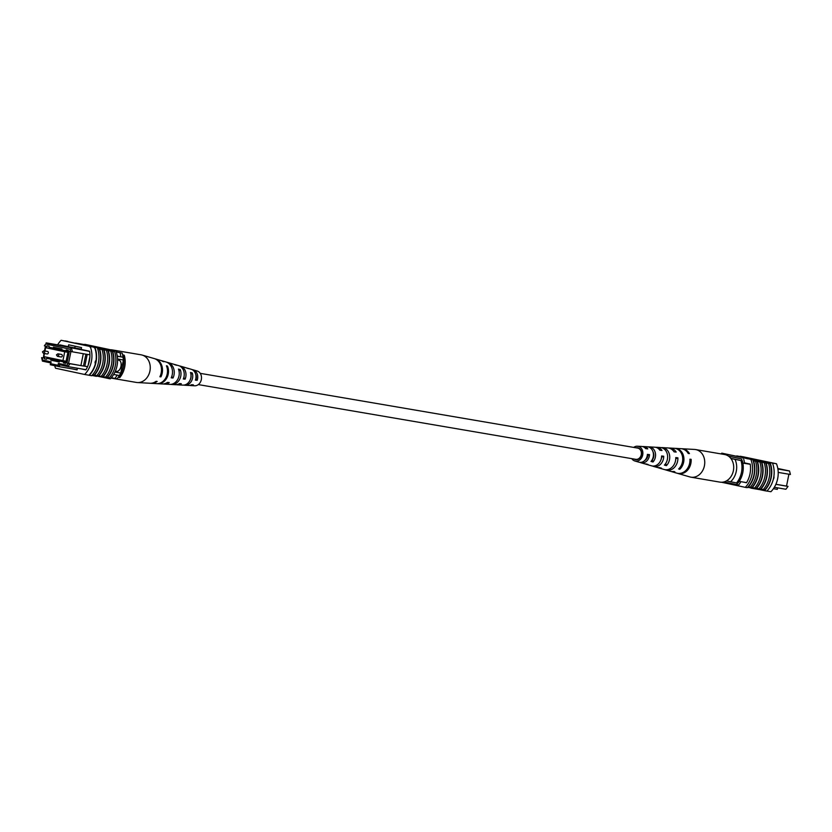 <?xml version="1.0" encoding="UTF-8"?>
<svg xmlns="http://www.w3.org/2000/svg" width="832" height="832" viewBox="0 0 832 832"><rect width="100%" height="100%" fill="white"/><g stroke="black" fill="none" stroke-linecap="round" stroke-linejoin="round"><path stroke-width="1.25" d="M200.231 373.35L637.666 448.084A5.699 4.649 99.7 0 1 641.254 454.678A5.699 4.649 99.7 0 1 635.742 459.326L198.307 384.592M57.398 356.346L57.439 356.356A1.29 1.05 99.7 0 1 57.408 356.346L56.441 354.879L57.876 353.808A1.29 1.05 99.7 0 1 57.439 356.356L61.058 356.98A1.29 1.05 -80.3 0 0 61.464 354.422M47.538 351.426A1.29 1.05 -80.3 0 0 47.466 351.416L43.878 350.802A1.29 1.05 99.7 0 1 43.41 353.35L47.06 353.974A1.29 1.05 -80.3 0 0 47.538 351.426M57.762 348.889L57.595 349.721M55.702 359.174L55.588 359.736L65.946 361.962M61.818 349.419L57.824 348.556M67.954 351.894L45.625 347.682L44.97 350.99M44.46 353.527L43.846 356.626L66.082 361.254M62.93 360.724L64.719 351.77L67.87 352.31M64.719 351.77L45.625 347.682M115.513 370.802A5.699 3.307 102.1 0 0 116.542 371.363A5.699 3.307 102.1 0 0 116.615 371.384A5.699 3.307 102.1 0 0 120.983 366.413A5.699 3.307 102.1 0 0 118.934 360.214A5.699 3.307 102.1 0 0 118.851 360.204A5.699 3.307 102.1 0 0 117.582 360.381M116.522 371.363A5.699 3.307 102.1 0 0 116.584 371.374A5.699 3.307 102.1 0 0 120.942 366.423A5.699 3.307 102.1 0 0 118.914 360.214M83.533 365.986L84.833 366.205L87.194 354.401L85.894 354.182L83.47 366.038L70.023 363.74L67.902 366.59L59.727 364.832L59.353 366.694L50.263 364.749L50.638 362.887L42.453 361.13L41.6 357.635L43.347 358.041L43.992 353.444M67.808 346.57L46.103 342.867L89.606 351.406M41.995 357.75L42.546 360.006L51.116 361.847L50.742 363.709L58.011 365.269L58.386 363.407L66.955 365.248L68.328 363.407L66.976 363.116L69.358 351.187L70.71 351.478L70.158 349.222L71.552 348.327L72.405 351.811L85.894 354.182M87.194 354.401L89.908 354.796M85.987 369.678L67.902 366.59L66.955 365.248M87.526 366.725L84.833 366.205L87.558 366.673M70.158 349.222L45.75 343.98L44.377 345.821L45.75 343.98M44.762 350.958L45.729 346.112L44.377 345.821M44.252 353.496L43.347 358.041M46.644 347.849L47.05 345.81L49.171 346.268L48.984 347.204L53.227 348.109L53.414 347.183L61.901 349.003L61.714 349.929L65.957 350.844L66.144 349.908L68.266 350.366L65.666 363.355L63.544 362.898L65.686 363.262M65.905 362.149L59.488 361.057L63.731 361.962L63.544 362.898M59.488 361.057L59.301 361.993L50.814 360.173L59.374 361.629M57.71 360.194L46.769 358.322L51.002 359.237L50.814 360.173M46.769 358.322L46.582 359.258L44.46 358.8L44.845 356.845M44.46 358.8L46.592 359.164M113.641 374.494L119.34 375.471A20.145 16.422 -80.3 0 0 120.775 373.058L123.386 360.006A20.145 16.422 -80.3 0 0 122.98 357.198A22.807 18.585 -80.3 0 0 122.21 353.153L116.199 351.863M114.951 372.06L120.775 373.058M117.551 359.008L123.386 360.006M117.27 356.231L122.98 357.198M117.25 356.065L120.817 356.834A22.807 18.585 -80.3 0 0 120.047 352.778L122.21 353.153M77.116 369.73L59.353 366.694L58.011 365.269M111.342 377.676L114.92 378.435A22.807 18.585 -80.3 0 0 117.166 375.097M114.92 378.435L117.083 378.81A22.807 18.585 -80.3 0 0 119.34 375.471M120.047 352.778L116.23 351.967M51.002 359.237L61.953 361.109M63.731 361.962L65.874 362.336M53.227 348.109L61.786 349.575M65.957 350.844L68.089 351.208M43.098 357.895L41.6 357.635M44.491 350.906L45.469 346.06M68.328 363.407L70.023 363.74M83.47 366.038L66.976 363.116M70.918 351.52L68.536 363.418M80.922 365.539L83.294 353.673M72.405 351.811L70.71 351.478M89.887 356.616L88.202 365.071M42.546 360.006L42.453 361.13M51.116 361.847L50.638 362.887M50.742 363.709L50.263 364.749M58.386 363.407L59.727 364.832M122.949 354.994L124.259 355.222A20.914 17.035 -80.3 0 1 119.787 377.582L118.487 377.364A20.914 17.035 -80.3 0 0 122.949 354.994L122.637 354.931M122.626 354.775L124.259 355.222M95.753 362.097L94.994 362.929L95.378 361.067L95.753 362.097A22.807 18.585 99.7 0 1 88.972 375.222L84.625 374.473A22.807 18.585 -80.3 0 0 90.21 346.518L94.557 347.256A22.807 18.585 99.7 0 1 95.753 362.097M91.718 375.69L91.79 375.7A22.807 18.585 99.7 0 0 92.55 374.889L96.793 375.627A23.15 18.866 -80.3 0 0 102.014 349.534L103.636 349.804A22.807 18.585 99.7 0 1 98.415 375.887L109.398 377.78A23.15 18.866 99.7 0 0 114.608 351.686L112.32 351.281A22.807 18.585 99.7 0 1 107.11 377.374M94.557 347.256L94.89 347.308A23.15 18.866 99.7 0 1 89.294 375.305L91.686 375.721A23.15 18.866 -80.3 0 0 97.282 347.724L97.375 347.745A22.807 18.585 -80.3 0 1 97.77 348.795L99.289 349.055A22.807 18.585 99.7 0 1 94.078 375.149M96.814 375.617L98.415 375.887M101.65 348.306L90.47 346.226L101.65 348.306L101.473 349.232L97.698 348.587M98.748 375.96A23.15 18.866 -80.3 0 0 103.969 349.877L107.973 350.542A22.807 18.585 99.7 0 1 102.762 376.636M103.095 376.709A23.15 18.866 -80.3 0 0 108.316 350.615L107.973 350.542M108.316 350.615L112.32 351.281M96.554 376.002L110.261 378.851A22.807 18.585 -80.3 0 0 115.846 350.896L113.89 350.563A22.807 18.585 99.7 0 1 114.275 351.624L114.608 351.686M114.275 351.624L101.535 348.889M94.411 375.222A23.15 18.866 -80.3 0 0 99.622 349.128L99.289 349.055M99.622 349.128L102.014 349.534M101.14 376.376A23.15 18.866 -80.3 0 0 106.361 350.282M94.89 347.308L97.375 347.745M105.487 377.114A23.15 18.866 -80.3 0 0 110.698 351.021M90.21 346.518L61.121 340.278A22.807 18.585 -80.3 0 0 57.616 344.833M54.694 365.695A22.807 18.585 -80.3 0 0 55.536 368.233L84.625 374.473M61.121 340.278L97.209 347.703M67.86 341.432L65.135 340.922M108.306 378.518A22.807 18.585 -80.3 0 0 109.054 377.728M84.49 344.646A22.807 18.585 99.7 0 1 84.802 344.323L115.846 350.896M113.89 350.563L84.802 344.323M80.725 368.774L85.862 369.876A22.807 18.585 -80.3 0 0 89.586 351.239L81.172 349.44L81.546 347.578L68.671 344.812L68.297 346.674L81.224 349.17M68.297 346.674L59.883 344.874A22.807 18.585 -80.3 0 0 59.696 345.186M72.166 368.888L77.074 369.938L77.418 368.212M75.13 346.195L74.818 347.786M90.47 346.258L91.302 346.32M96.876 347.454L92.165 346.507L96.876 347.454M82.898 344.614L93.132 346.476L82.888 344.635M91.541 346.278L92.29 346.403M93.132 346.476L92.352 346.507M89.118 345.613L80.683 344.157L89.107 345.686M84.022 344.521L75.587 343.065L83.99 344.698M89.107 345.53L97.594 347.142L89.086 345.613M92.04 375.45L96.481 376.345L96.626 375.606M95.597 376.199L95.742 375.45M107.442 377.447A23.15 18.866 -80.3 0 0 112.653 351.354M110.49 349.752A13.998 11.409 99.7 0 1 112.154 349.887L141.128 354.827A13.998 11.409 99.7 0 1 142.147 355.066A13.998 11.409 99.7 0 1 147.17 358.446A13.998 11.409 99.7 0 1 146.609 378.144A13.998 11.409 99.7 0 1 137.457 382.554A13.998 11.409 99.7 0 1 136.406 382.439L110.978 378.092M195.738 378.955L196.113 379.007A6.292 5.127 -80.3 0 0 195.624 374.057M190.954 374.67A6.625 5.398 99.7 0 1 189.998 380.266M174.19 364.426A10.119 8.247 99.7 0 1 175.146 364.624L178.63 365.633A9.714 7.914 99.7 0 1 183.31 379.007L185.11 379.174A9.485 7.738 -80.3 0 0 180.502 366.174A9.485 7.738 -80.3 0 0 179.556 365.976M142.147 355.066L154.222 358.561A12.584 10.254 99.7 0 1 159.89 376.75L160.919 376.854A12.459 10.15 -80.3 0 0 155.293 358.873A12.459 10.15 -80.3 0 0 154.752 358.738M161.19 360.599A11.7 9.537 99.7 0 1 161.73 360.734L166.026 361.982A11.19 9.121 99.7 0 1 171.215 377.842L173.025 378.019A10.972 8.944 -80.3 0 0 167.898 362.523A10.972 8.944 -80.3 0 0 166.951 362.315M186.794 368.087A8.632 7.041 99.7 0 1 187.751 368.274L191.235 369.283A8.226 6.708 99.7 0 1 195.395 380.141L197.184 380.307A8.008 6.521 -80.3 0 0 193.118 369.834A8.008 6.521 -80.3 0 0 192.161 369.647M189.467 385.403A8.008 6.521 -80.3 0 0 190.434 385.549L194.615 385.788A7.53 6.136 -80.3 0 0 199.534 383.417A7.53 6.136 -80.3 0 0 197.142 370.999L193.118 369.834M187.751 368.274A8.632 7.041 99.7 0 1 188.698 368.638L186.909 368.139A8.861 7.218 -80.3 0 0 185.869 367.734L180.502 366.174M175.146 364.624A10.119 8.247 99.7 0 1 176.675 365.279L174.886 364.78A10.338 8.424 -80.3 0 0 173.264 364.083L167.898 362.523M161.73 360.734A11.7 9.537 99.7 0 1 163.873 361.722L162.843 361.442A11.825 9.641 -80.3 0 0 160.659 360.433L155.293 358.873M150.561 383.271A12.459 10.15 -80.3 0 0 151.112 383.323L156.686 383.646A11.825 9.641 -80.3 0 0 164.424 379.922A11.825 9.641 -80.3 0 0 166.421 365.768L167.44 366.049A11.7 9.537 99.7 0 1 165.454 380.026A11.7 9.537 99.7 0 1 157.81 383.708A11.7 9.537 99.7 0 1 157.248 383.656M163.259 383.947A10.972 8.944 -80.3 0 0 164.216 384.062L169.801 384.384A10.338 8.424 -80.3 0 0 176.561 381.129A10.338 8.424 -80.3 0 0 178.454 369.106L180.242 369.606A10.119 8.247 99.7 0 1 178.37 381.306A10.119 8.247 99.7 0 1 171.746 384.488A10.119 8.247 99.7 0 1 170.789 384.363M176.363 384.675A9.485 7.738 -80.3 0 0 177.32 384.81L182.905 385.122A8.861 7.218 -80.3 0 0 188.698 382.335A8.861 7.218 -80.3 0 0 190.476 372.466L192.265 372.975A8.632 7.041 99.7 0 1 190.497 382.512A8.632 7.041 99.7 0 1 184.85 385.237A8.632 7.041 99.7 0 1 183.893 385.091M151.112 383.323A12.459 10.15 -80.3 0 0 157.154 381.41L156.125 381.316A12.584 10.254 99.7 0 1 149.999 383.261L137.457 382.554M164.216 384.062A10.972 8.944 -80.3 0 0 169.26 382.585L167.45 382.408A11.19 9.121 99.7 0 1 162.271 383.958L157.81 383.708M177.32 384.81A9.485 7.738 -80.3 0 0 181.345 383.739L179.546 383.573A9.714 7.914 99.7 0 1 175.375 384.696L171.746 384.488M190.434 385.549A8.008 6.521 -80.3 0 0 193.419 384.873L191.63 384.706A8.226 6.708 99.7 0 1 188.479 385.434L184.85 385.237M112.154 349.887A13.998 11.409 99.7 0 1 114.504 350.615M116.074 351.52A13.998 11.409 99.7 0 1 116.657 351.957M160.233 376.022L160.919 376.854M171.766 376.501L173.025 378.019M183.81 377.593L185.11 379.174M196.113 379.007L197.184 380.307M166.816 366.808L167.44 366.049M179.036 371.082L180.242 369.606M190.944 374.577L192.265 372.975M774.342 487.282L785.897 489.258L788.018 486.408L786.531 486.065M750.256 464.277L742.872 463.112M746.574 482.633L739.19 481.374M777.899 468.998L789.547 470.995L777.816 468.478M777.65 487.843L777.348 489.362L773.417 488.696M728.322 456.03L741.593 458.973A22.807 18.585 99.7 0 1 742.009 460.751M728.52 456.165L741.593 458.973M743.756 459.337A22.807 18.585 99.7 0 1 744.536 463.393M740.886 481.655A22.454 18.304 99.7 0 1 738.629 485.004L723.892 481.936M737.568 483.132A22.454 18.304 99.7 0 1 736.466 484.63M775.871 484.328L788.018 486.408M789.547 470.995L790.4 474.479L778.211 472.399M775.902 484.276L786.531 486.086L788.902 474.219M730.933 458.526L742.321 460.814A20.914 17.035 99.7 0 1 737.859 483.184L730.579 481.77A17.108 13.946 -80.3 0 0 735.041 459.41M726.461 480.886L730.579 481.77M741.021 460.595A20.914 17.035 99.7 0 1 736.549 482.955M730.787 458.338L742.321 460.814M773.677 478.878L774.062 477.017M756.236 488.28L758.961 488.758A23.15 18.866 -80.3 0 0 764.92 476.434A23.15 18.866 -80.3 0 0 764.182 462.665L761.457 462.186A22.807 18.585 99.7 0 1 762.258 475.966A22.807 18.585 99.7 0 1 756.236 488.28L754.634 488.01A23.15 18.866 -80.3 0 0 760.573 475.696A23.15 18.866 -80.3 0 0 759.834 461.926L753.199 460.782A22.807 18.585 -80.3 0 0 752.814 459.722L750.859 459.389A22.807 18.585 99.7 0 1 745.274 487.344L721.531 482.248M760.583 489.018L763.308 489.507A23.15 18.866 -80.3 0 0 769.267 477.173A23.15 18.866 -80.3 0 0 768.518 463.414L765.794 462.935A22.807 18.585 99.7 0 1 766.605 476.705A22.807 18.585 99.7 0 1 760.583 489.018L758.971 488.748M757.11 461.448A22.807 18.585 99.7 0 1 757.921 475.228A22.807 18.585 99.7 0 1 751.899 487.542L750.287 487.261M753.532 460.845A23.15 18.866 -80.3 0 1 754.281 474.614A23.15 18.866 -80.3 0 1 748.322 486.938L750.277 487.271A23.15 18.866 -80.3 0 0 756.236 474.947A23.15 18.866 -80.3 0 0 755.487 461.188M754.624 488.02L752.232 487.614A23.15 18.866 -80.3 0 0 758.191 475.28A23.15 18.866 -80.3 0 0 757.442 461.521M764.494 490.662L764.171 490.568A22.807 18.585 99.7 0 0 769.756 462.613L770.089 462.665A23.15 18.866 -80.3 0 1 771.222 477.506A23.15 18.866 -80.3 0 1 764.494 490.662L766.886 491.078A23.15 18.866 -80.3 0 0 773.614 477.922A23.15 18.866 -80.3 0 0 772.481 463.07L776.485 463.767A22.807 18.585 99.7 0 1 770.9 491.722L766.917 491.046M760.916 489.091A23.15 18.866 -80.3 0 0 766.875 476.767A23.15 18.866 -80.3 0 0 766.137 462.998M756.579 488.353A23.15 18.866 -80.3 0 0 762.528 476.029A23.15 18.866 -80.3 0 0 761.79 462.259M740.085 456.446A22.807 18.585 99.7 0 1 740.23 456.3L743.059 456.778L740.334 456.279A23.15 18.866 99.7 0 1 740.334 456.279L740.667 456.373M776.485 463.767L743.059 456.778M764.171 490.568L763.734 490.495A22.807 18.585 -80.3 0 0 764.494 489.694L763.318 489.486M748.322 486.938L747.989 486.866A22.807 18.585 99.7 0 1 747.23 487.677L745.274 487.344M762.018 461.001L755.3 459.857L758.607 460.564L758.42 461.49L757.526 461.344L753.397 460.45L753.584 459.524L762.018 461.001L761.831 461.926L758.451 461.354M753.511 459.472L748.488 458.432L756.922 459.909L750.204 458.754L753.511 459.472L753.054 460.356M759.834 461.926L761.457 462.186M764.182 462.665L765.794 462.935M768.518 463.414L761.831 461.906M769.756 462.613L769.319 462.54A22.807 18.585 99.7 0 1 769.704 463.601M770.089 462.665L772.481 463.07M721.042 453.908A22.807 18.585 99.7 0 1 721.77 453.149L750.859 459.389M752.814 459.722L721.77 453.149M747.989 486.866A22.807 18.585 -80.3 0 0 753.199 460.782M759.325 489.549L763.734 490.495M744.474 462.873L750.225 464.11A22.807 18.585 99.7 0 1 746.502 482.747L743.486 482.102M769.319 462.54L740.23 456.3M736.778 455.915L747.136 457.808L736.715 456.269M747.136 457.808L746.304 457.777M740.73 456.591L745.441 457.538L740.73 456.591M754.718 459.43L744.474 457.569L754.707 459.493M746.044 457.87L745.306 457.714M745.243 457.59L744.463 457.652M758.607 460.564L757.713 460.408L757.526 461.344M757.713 460.408L753.584 459.524M748.509 458.515L740.012 456.903L748.446 458.786M751.036 487.386L750.89 488.103L751.712 488.28L759.325 489.58L759.47 488.831M751.712 488.28L751.868 487.531M747.583 487.302L750.932 487.874M677.269 473.262A12.584 10.254 -80.3 0 0 677.81 473.439L689.874 476.934A13.998 11.409 -80.3 0 0 690.903 477.173L719.867 482.113A13.998 11.409 -80.3 0 0 726.034 481.114A13.998 11.409 -80.3 0 0 733.689 466.461A13.998 11.409 -80.3 0 0 724.578 454.511L695.614 449.561A13.998 11.409 -80.3 0 0 694.574 449.446L682.022 448.739A12.584 10.254 -80.3 0 0 681.46 448.729M690.903 477.173A13.998 11.409 -80.3 0 0 697.06 476.174A13.998 11.409 -80.3 0 0 704.101 457.86A13.998 11.409 -80.3 0 0 695.614 449.561M652.974 451.734A6.739 5.491 99.7 0 1 653.515 453.034A6.739 5.491 99.7 0 1 652.371 459.867L653.006 461.989A8.861 7.218 99.7 0 0 655.148 452.202A8.861 7.218 99.7 0 0 649.126 446.878L654.701 447.19A9.485 7.738 99.7 0 1 659.89 450.237L662.002 450.476A9.714 7.914 -80.3 0 0 656.656 447.304A9.714 7.914 -80.3 0 0 655.658 447.325M653.817 454.886A7.415 6.042 -80.3 0 0 653.245 458.276M641.618 452.525A6.625 5.398 -80.3 0 0 641.378 453.118M640.921 455.811A6.625 5.398 -80.3 0 0 640.952 456.446M634.161 459.056A6.032 4.919 -80.3 0 0 635.45 459.607A6.032 4.919 -80.3 0 0 640.349 457.465A6.032 4.919 -80.3 0 0 641.378 451.329A6.032 4.919 -80.3 0 0 637.478 447.72A6.032 4.919 -80.3 0 0 636.074 447.814M674.773 448.344A11.825 9.641 99.7 0 1 675.334 448.354L680.909 448.677A12.459 10.15 99.7 0 1 688.22 453.45L689.426 453.586A12.584 10.254 -80.3 0 0 682.022 448.739M661.242 447.637A10.338 8.424 99.7 0 1 662.23 447.616L667.805 447.938A10.972 8.944 99.7 0 1 674.066 451.838L676.177 452.078A11.19 9.121 -80.3 0 0 669.76 448.042A11.19 9.121 -80.3 0 0 668.772 448.053M633.714 447.408A7.53 6.136 99.7 0 1 637.416 446.212L641.597 446.451A8.008 6.521 99.7 0 1 645.694 448.646L647.806 448.885A8.226 6.708 -80.3 0 0 643.542 446.566A8.226 6.708 -80.3 0 0 642.554 446.597M637.416 446.212A7.53 6.136 99.7 0 1 642.533 450.746A7.53 6.136 99.7 0 1 641.16 458.515A7.53 6.136 99.7 0 1 634.889 461.001A7.53 6.136 99.7 0 1 631.79 458.65M653.006 461.989L651.009 461.438A8.632 7.041 -80.3 0 0 653.047 451.963A8.632 7.041 -80.3 0 0 647.171 446.763L643.542 446.566M649.126 446.878A8.861 7.218 99.7 0 0 648.513 446.878L647.733 446.826M662.23 447.616A10.338 8.424 99.7 0 1 669.261 453.835A10.338 8.424 99.7 0 1 666.401 465.639L664.404 465.098A10.119 8.247 -80.3 0 0 667.16 453.596A10.119 8.247 -80.3 0 0 660.275 447.512L656.656 447.304M675.334 448.354A11.825 9.641 99.7 0 1 683.384 455.468A11.825 9.641 99.7 0 1 679.786 469.269L678.652 468.967A11.7 9.537 -80.3 0 0 682.178 455.333A11.7 9.537 -80.3 0 0 674.222 448.292L669.76 448.042M641.025 456.29A8.861 7.218 99.7 0 1 641.056 455.426M641.378 453.523A8.861 7.218 99.7 0 1 641.638 452.702M639.86 462.353A8.226 6.708 -80.3 0 0 640.786 462.717L644.27 463.726A8.632 7.041 -80.3 0 0 646.079 463.944L648.066 464.495A8.861 7.218 99.7 0 1 646.152 464.266A8.861 7.218 99.7 0 1 645.226 463.913M652.465 466.024A9.714 7.914 -80.3 0 0 653.39 466.367L656.885 467.376A10.119 8.247 -80.3 0 0 659.474 467.605L661.461 468.146A10.338 8.424 99.7 0 1 658.757 467.917A10.338 8.424 99.7 0 1 657.831 467.574M665.07 469.685A11.19 9.121 -80.3 0 0 666.006 470.018L670.29 471.266A11.7 9.537 -80.3 0 0 673.712 471.474L674.856 471.775A11.825 9.641 99.7 0 1 671.362 471.567A11.825 9.641 99.7 0 1 670.831 471.401M677.81 473.439A12.584 10.254 -80.3 0 0 691.132 459.326L689.926 459.191A12.459 10.15 99.7 0 1 676.728 473.127L671.362 471.567M666.006 470.018A11.19 9.121 -80.3 0 0 677.882 457.818L675.771 457.579A10.972 8.944 99.7 0 1 664.123 469.477L658.757 467.917M653.39 466.367A9.714 7.914 -80.3 0 0 663.707 456.217L661.596 455.978A9.485 7.738 99.7 0 1 651.518 465.826L646.152 464.266M640.786 462.717A8.226 6.708 -80.3 0 0 649.511 454.626L647.4 454.386A8.008 6.521 99.7 0 1 638.914 462.166L634.889 461.001M660.733 460.356A7.197 5.866 -80.3 0 0 661.606 457.278L663.707 456.217M644.769 460.46A6.406 5.221 -80.3 0 0 647.951 455.416L647.306 455.333M679.453 468.135L679.786 469.269M665.735 463.424L666.401 465.639M689.957 459.919L691.132 459.326M675.75 458.9L677.882 457.818M647.951 455.416L649.511 454.626M57.169 354.671L57.044 355.306L57.169 354.671M43.17 351.666L43.046 352.3L43.17 351.666M43.878 350.802L42.442 351.884L43.441 353.35M57.876 353.808L61.495 354.422M90.054 347.1L90.241 346.164M94.141 347.693L94.328 346.757M747.188 458.817L747.375 457.881M743.09 458.224L743.278 457.288"/></g></svg>
